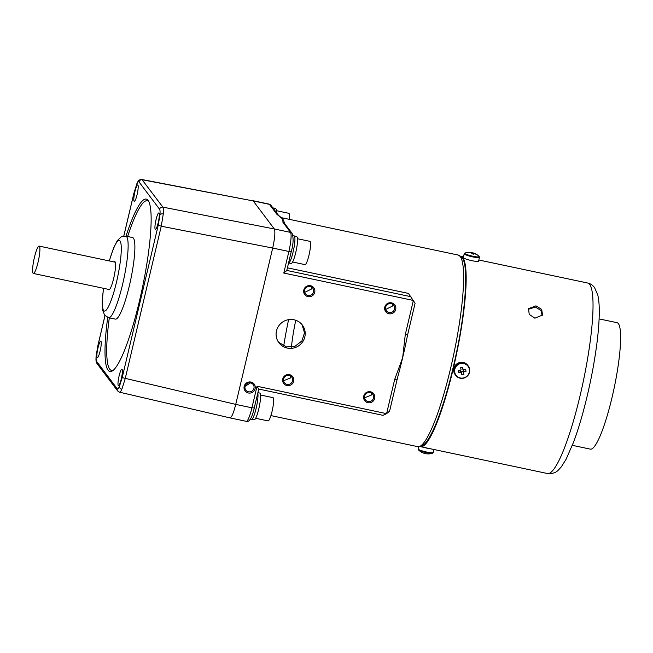 <?xml version="1.0" encoding="UTF-8"?>
<svg xmlns="http://www.w3.org/2000/svg" width="653" height="653" viewBox="0 0 653 653"><rect width="100%" height="100%" fill="white"/><g stroke="black" fill="none" stroke-linecap="round" stroke-linejoin="round"><path stroke-width="0.98" d="M141.921 179.526L253.201 200.92L142.289 179.779A2.8 2.734 143 0 0 138.999 181.909C138.485 181.305 137.742 182.056 136.779 184.146A2.8 2.212 -155.6 0 1 136.926 183.566C138.158 180.554 139.824 179.208 141.921 179.526L162.891 207.14C163.462 208.005 163.593 210.266 163.299 213.923L161.25 226.216L125.205 378.691L121.842 389.27C120.683 391.784 119.801 392.682 119.197 391.955M100.154 350.881A8.391 1.379 -78.1 0 0 101.003 341.38A8.391 1.379 -78.1 0 0 97.966 347.976A8.391 1.379 -78.1 0 0 97.575 357.575A8.391 1.379 -78.1 0 0 100.154 350.881M137.097 194.594A8.391 1.379 -78.1 0 0 137.946 185.093A8.391 1.379 -78.1 0 0 134.91 191.688A8.391 1.379 -78.1 0 0 134.518 201.287A8.391 1.379 -78.1 0 0 137.097 194.594M121.27 378.928A8.391 1.379 -78.1 0 0 122.119 369.427A8.391 1.379 -78.1 0 0 119.083 376.022A8.391 1.379 -78.1 0 0 118.691 385.613A8.391 1.379 -78.1 0 0 121.27 378.928M107.721 317.44A88.114 14.521 -78.1 0 0 109.859 371.516A88.114 14.521 -78.1 0 0 139.562 300.543A88.114 14.521 -78.1 0 0 146.329 199.1A88.114 14.521 -78.1 0 0 125.996 236.166M115.352 319.113A41.678 6.873 -78.1 0 0 129.408 285.549A41.678 6.873 -78.1 0 0 132.608 237.561L125.858 236.133A41.678 6.873 101.9 0 1 122.658 284.12A41.678 6.873 101.9 0 1 108.602 317.693L115.352 319.113M114.169 261.967A14.407 2.375 101.9 0 1 114.814 261.673A14.407 2.375 101.9 0 1 113.704 278.26A14.407 2.375 101.9 0 1 108.847 289.867A14.407 2.375 101.9 0 1 108.382 289.336M158.214 222.64A8.391 1.379 -78.1 0 0 159.063 213.139A8.391 1.379 -78.1 0 0 156.026 219.734A8.391 1.379 -78.1 0 0 155.634 229.334A8.391 1.379 -78.1 0 0 158.214 222.64M270.995 205.36L278.537 215.368A2.8 2.734 143 0 0 276.937 214.355L269.403 204.348A16.782 2.767 -78.1 0 0 269.052 204.103L270.995 205.36A2.8 2.734 143 0 0 269.403 204.348L253.201 200.92L274.325 228.974C275.403 231.758 274.856 238.116 272.693 248.05L235.733 404.387C233.292 413.953 231.284 418.377 229.725 417.659M105.002 315.603L97.95 345.445L96.228 355.681C95.983 358.734 96.097 360.619 96.587 361.338L117.189 388.706A2.8 2.734 143 0 0 117.646 390.959L119.507 392.2M291.222 251.568L288.887 251.478A16.782 2.767 -78.1 0 0 290.52 232.403L282.986 222.395A2.8 2.734 143 0 1 284.586 223.408L284.537 223.334A97.909 16.137 -78.1 0 0 282.659 218.951L276.937 214.355M287.418 267.812L408.46 293.417L415.088 303.261L407.627 334.818L405.268 334.663L413.357 300.445L283.786 273.044L286.773 270.546L291.246 251.634C293.36 244.32 293.654 238.247 292.12 233.415A2.8 2.734 143 0 0 290.52 232.403L274.325 228.974L253.201 200.92M407.578 334.875A97.909 16.137 101.9 0 1 407.219 336.687A97.909 16.137 101.9 0 1 402.672 357.624A97.909 16.137 101.9 0 1 397.555 377.622A97.909 16.137 101.9 0 1 397.016 379.524L394.681 379.442L402.672 357.624L405.268 334.663M282.773 378.96A5.665 5.534 143 0 0 286.945 385.572A5.665 5.534 143 0 0 293.703 381.27A5.665 5.534 143 0 0 289.524 374.659A5.665 5.534 143 0 0 282.773 378.96M283.647 378.993A4.612 4.506 143 0 0 289.018 384.364A4.612 4.506 143 0 0 291.785 377.156A4.612 4.506 143 0 0 283.647 378.993M283.573 380.715L290.397 378.005L290.528 376.022M363.754 396.085A5.665 5.534 143 0 0 367.925 402.697A5.665 5.534 143 0 0 374.683 398.395A5.665 5.534 143 0 0 370.504 391.784A5.665 5.534 143 0 0 363.754 396.085M364.627 396.118A4.612 4.506 143 0 0 369.998 401.497A4.612 4.506 143 0 0 372.765 394.281A4.612 4.506 143 0 0 364.627 396.118M364.554 397.799L371.337 395.081L371.475 393.13M293.997 319.774A14.684 14.342 143 0 0 278.921 342.76A14.684 14.342 143 0 0 302.796 341.625A14.684 14.342 143 0 0 293.997 319.774M301.988 324.59L304.51 332.785L301.898 340.956L295.083 346.245L286.463 346.955L278.537 342.221M244.173 386.356A5.665 5.534 143 0 0 248.352 392.975A5.665 5.534 143 0 0 255.111 388.674A5.665 5.534 143 0 0 250.932 382.054A5.665 5.534 143 0 0 244.173 386.356M245.055 386.388A4.612 4.506 143 0 0 250.417 391.767A4.612 4.506 143 0 0 253.193 384.56A4.612 4.506 143 0 0 245.055 386.388M245.063 386.339L250.548 382.887M384.78 307.139A5.665 5.534 143 0 0 388.951 313.75A5.665 5.534 143 0 0 395.71 309.449A5.665 5.534 143 0 0 391.531 302.837A5.665 5.534 143 0 0 384.78 307.139M385.654 307.171A4.612 4.506 143 0 0 391.025 312.542A4.612 4.506 143 0 0 393.792 305.335A4.612 4.506 143 0 0 385.654 307.171M385.703 309.457L392.363 306.135L392.257 304.053M303.8 290.005A5.665 5.534 143 0 0 307.971 296.625A5.665 5.534 143 0 0 314.73 292.324A5.665 5.534 143 0 0 310.55 285.704A5.665 5.534 143 0 0 303.8 290.005M304.673 290.038A4.612 4.506 143 0 0 310.044 295.417A4.612 4.506 143 0 0 312.811 288.21A4.612 4.506 143 0 0 304.673 290.038M304.731 292.356L311.424 289.059L311.31 286.936M288.495 263.257A13.991 2.302 -78.1 0 0 293.393 250.695A13.991 2.302 -78.1 0 0 294.462 236.092A13.991 2.302 -78.1 0 0 294.176 235.88L292.993 235.635M257.804 393.073A13.991 2.302 101.9 0 1 256.082 408.59A13.991 2.302 101.9 0 1 251.438 419.536L250.262 419.283M273.689 208.927A13.991 2.302 -78.1 0 0 273.354 208.013A13.991 2.302 -78.1 0 0 273.06 207.809L272.799 207.752M117.189 388.706C117.695 389.31 118.438 388.559 119.409 386.47L122.193 377.646L235.733 404.387L272.685 248.05A16.782 2.767 101.9 0 0 272.693 248.05L161.25 226.216L158.238 225.171L159.952 214.935C160.205 211.882 160.083 209.997 159.601 209.278L138.999 181.909M397.555 377.622L389.58 411.153L386.592 413.651L382.985 415.341L258.759 389.066L257.029 386.25L386.592 413.651L394.681 379.442M278.537 215.368L281.721 217.996A97.909 16.137 101.9 0 1 282.659 218.951L282.986 222.395M407.603 334.752L407.219 336.687M283.688 346.074A92.31 15.215 101.9 0 1 285.99 332.712A92.31 15.215 101.9 0 1 288.585 319.66M291.409 347.167A48.951 8.073 101.9 0 1 294.242 327.879A48.951 8.073 101.9 0 1 295.76 320.264M38.07 262.204A13.991 2.302 101.9 0 1 33.352 273.468A13.991 2.302 101.9 0 1 34.429 257.364A13.991 2.302 101.9 0 1 39.147 246.099A13.991 2.302 101.9 0 1 38.07 262.204M276.407 210.69L288.822 213.311A11.893 1.959 101.9 0 1 289.067 213.49A11.893 1.959 101.9 0 1 289.271 219.326M276.431 212.584A13.648 2.253 -78.1 0 0 275.688 208.731L273.493 208.274M297.523 238.737L309.938 241.357A11.893 1.959 101.9 0 1 310.183 241.537A11.893 1.959 101.9 0 1 309.212 254.221A11.893 1.959 101.9 0 1 305.016 264.62L292.601 262M288.944 263.028L291.156 263.494A13.648 2.253 -78.1 0 0 295.76 252.499A13.648 2.253 -78.1 0 0 296.805 236.778L294.593 236.313M260.58 395.016L272.995 397.644A11.893 1.959 101.9 0 1 273.24 397.824A11.893 1.959 101.9 0 1 272.268 410.508A11.893 1.959 101.9 0 1 268.073 420.907L255.658 418.279M252.001 419.308L254.213 419.781A13.648 2.253 -78.1 0 0 258.808 408.786A13.648 2.253 -78.1 0 0 259.861 393.065L257.911 392.657M535.958 305.833L541.704 309.424L542.504 315.032L534.889 318.199L529.24 314.395L528.489 308.689L535.958 305.833M460.52 256.139A97.346 16.047 101.9 0 1 460.822 256.188A97.346 16.047 101.9 0 1 462.846 257.625A97.346 16.047 101.9 0 1 454.896 361.525A97.346 16.047 101.9 0 1 420.532 446.668A97.346 16.047 101.9 0 1 420.238 446.587M542.178 315.644L540.896 310.363L535.387 307.09L528.253 309.334M572.363 445.33L590.345 449.133A64.623 10.652 -78.1 0 0 612.13 397.089A64.623 10.652 -78.1 0 0 617.093 322.696L599.103 318.893M470.74 252.825L471.246 252.507A13.95 2.302 101.9 0 0 471.148 252.482A13.991 13.991 0 0 0 464.944 253.054A7.485 1.053 13.3 0 0 464.765 253.437A7.485 1.053 13.3 0 0 472.96 256.254A7.485 1.053 13.3 0 0 479.204 256.49A7.485 1.053 13.3 0 0 479.131 256.409A7.485 1.053 13.3 0 0 479.024 256.311M473.49 254.131L473.654 253.478A13.95 2.302 -78.1 0 1 473.833 254.221A13.713 11.125 178.5 0 0 471.833 253.797A13.95 2.302 101.9 0 0 471.654 253.054L471.058 252.85A13.95 13.615 -37 0 0 468.968 252.809A13.713 1.167 -104.4 0 0 468.821 252.597A13.713 1.167 -104.4 0 0 468.699 252.45A13.95 13.615 143 0 1 470.789 252.491M471.229 252.589A13.713 12.84 -141.6 0 1 472.878 252.956L472.723 253.952M473.654 253.478L474.111 253.495A13.95 13.615 -37 0 1 476.021 254.303A13.713 2.881 128.8 0 0 475.906 254.09A13.713 2.881 128.8 0 0 475.751 253.944A13.95 13.615 143 0 0 473.841 253.135L473.237 252.931A13.95 2.302 -78.1 0 0 473.205 252.923A13.95 2.302 -78.1 0 0 472.878 252.956M479.457 257.38A7.836 1.102 13.3 0 1 472.854 256.931A7.836 1.102 13.3 0 1 464.218 253.772L463.328 257.535A7.836 1.102 13.3 0 0 471.964 260.694A7.836 1.102 13.3 0 0 478.567 261.143L479.457 257.38L479.131 256.409A13.991 13.991 0 0 0 473.205 252.923L473.001 254.017M425.683 453.68A13.95 3.077 -74.9 0 1 425.642 453.672A13.95 3.077 -74.9 0 1 425.258 453.468A13.713 12.709 -18.7 0 1 424.27 453.239A13.713 12.709 -18.7 0 1 423.307 452.937A13.95 3.077 105.1 0 0 423.593 453.117A13.95 3.077 105.1 0 0 423.732 453.149L423.748 453.084M434.041 449.525L433.331 452.505L432.604 453.223A7.485 1.053 -166.7 0 1 432.604 453.223A7.485 1.053 -166.7 0 1 423.707 451.933A7.485 1.053 -166.7 0 1 418.418 449.868A13.991 13.991 0 0 0 423.593 453.117M430.98 448.88A7.836 1.102 -166.7 0 1 424.034 447.411M463.23 378.005A7.485 7.305 143 0 0 469.36 369.41A7.485 7.305 143 0 0 460.847 363.517A7.485 7.305 143 0 0 454.717 372.112A7.485 7.305 143 0 0 463.23 378.005M462.659 369.076L463.687 369.827A13.95 2.685 170.7 0 0 465.662 369.378A13.713 7.183 73.7 0 1 465.85 370.382A13.713 7.183 73.7 0 1 465.997 371.386L462.985 371.075L464.014 371.826A13.95 2.685 -9.3 0 0 465.997 371.386M462.683 367.321L462.512 368.978L463.067 369.394A13.95 1.371 -100.5 0 0 462.683 367.321A13.713 3.608 -12 0 0 460.659 367.688A13.95 1.371 79.5 0 1 461.042 369.769A1.886 1.845 143 0 0 460.594 370.39A13.95 2.685 170.7 0 1 458.512 370.7A13.713 4.767 -95.2 0 0 458.667 371.712A13.713 4.767 -95.2 0 0 458.839 372.708A13.95 2.685 -9.3 0 0 460.928 372.398A1.886 1.845 143 0 0 461.54 372.83A13.95 1.371 79.5 0 1 461.826 374.765A13.713 8.342 173.9 0 0 463.85 374.389A13.95 1.371 -100.5 0 0 463.573 372.455A1.886 1.845 143 0 0 464.014 371.826M460.202 362.391A7.836 7.648 143 0 0 455.19 374.683L455.696 375.361A7.836 7.648 143 0 0 463.206 378.234A7.836 7.648 143 0 0 468.217 365.933A7.836 7.648 143 0 0 460.708 363.06A7.836 7.648 143 0 0 455.696 375.361C457.631 377.728 460.145 378.691 463.222 378.242C469.409 375.875 471.074 371.777 468.217 365.933L467.703 365.264A7.836 7.648 143 0 0 460.202 362.391M463.687 369.827A1.886 1.845 143 0 0 463.067 369.394M460.161 370.08L460.406 371.557L458.839 372.708M460.928 372.398L460.406 371.557M461.124 372.577L460.855 371.598L461.54 372.83M461.018 371.884L462.936 371.524L463.85 374.389M463.573 372.455L462.936 371.524M463.295 371.018L463.018 369.361M159.952 214.935A2.8 1.657 4.9 0 1 163.299 213.923M274.325 228.974L162.891 207.14A2.8 2.734 143 0 0 159.601 209.278M119.409 386.47A2.8 2.212 24.4 0 0 121.842 389.27M96.228 355.681A2.8 1.657 -175.1 0 0 96.138 356.016C95.591 362.162 96.571 362.293 97.052 363.599L117.646 390.959A2.8 2.734 143 0 0 117.654 390.959M96.587 361.338A2.8 2.734 143 0 0 97.052 363.599M136.779 184.146L133.996 192.97L123.817 236.027M136.926 183.566L133.996 192.97M148.941 201.728A86.718 14.293 -78.1 0 0 127.621 236.508M103.574 288.316A36.086 5.95 -78.1 0 0 105.166 310.942A36.086 5.95 -78.1 0 0 116.528 282.006A36.086 5.95 -78.1 0 0 120.585 242.075A36.086 5.95 -78.1 0 0 109.361 260.947M109.304 317.84A86.718 14.293 -78.1 0 0 113.304 370.178M122.193 377.646L158.238 225.171M417.716 446.644A97.909 16.137 -78.1 0 0 452.284 361.019A97.909 16.137 -78.1 0 0 460.275 256.515A97.909 16.137 -78.1 0 0 458.243 255.07L461.875 257.527C468.625 263.763 466.193 307.898 456.063 354.612C450.456 380.821 444.146 402.925 437.135 420.932C434.58 427.389 432.106 432.686 429.715 436.824C427.013 440.922 424.328 446.889 417.716 446.644L270.913 415.594M283.786 273.044L288.887 251.478L272.685 248.05M257.029 386.25L251.927 407.807L254.286 407.97C251.944 417.993 249.266 422.45 246.271 421.332A16.782 2.767 -78.1 0 0 251.927 407.807L235.733 404.387M258.759 389.066L254.262 407.896M286.798 270.44L410.933 296.699M589.716 284.463A97.346 16.047 101.9 0 1 581.766 388.364A97.346 16.047 101.9 0 1 547.402 473.507C552.316 473.923 556.03 472.715 558.544 469.899L561.335 466.813L566.086 459.279L573.644 441.975C576.958 433.07 580.166 422.899 583.268 411.463C589.226 389.286 593.683 367.255 596.646 345.364C598.311 332.752 599.193 321.807 599.274 312.542C599.356 305.506 598.858 299.654 597.781 294.993L594.516 287.5C592.549 285.026 590.271 283.541 587.692 283.027A97.346 16.047 101.9 0 1 589.716 284.463M433.331 452.505A7.836 1.102 -166.7 0 1 433.086 452.7A7.836 1.102 -166.7 0 1 424.605 451.566A7.836 1.102 -166.7 0 1 418.091 448.905L418.418 449.868M108.602 317.693L104.651 315.187L102.611 310.142L102.211 301.596L103.484 288.3M125.858 236.133L121.221 236.819L117.32 240.614L113.491 248.262L109.271 260.931M119.532 392.2L230.068 417.904M133.971 192.896L123.776 236.027M104.97 315.57L97.926 345.372L96.138 356.016M246.271 421.332L230.093 417.904M269.052 204.103L252.874 200.675M284.586 223.408L292.12 233.415M458.243 255.07L281.206 217.62M33.352 273.468L109.492 289.573M39.147 246.099L115.279 262.204M420.532 446.668L547.402 473.507M460.822 256.188L463.508 256.76M478.845 260L587.692 283.027M464.218 253.772L464.944 253.054M418.597 446.758L418.091 448.905M425.642 453.672A13.991 13.991 0 0 0 432.604 453.223"/></g></svg>
